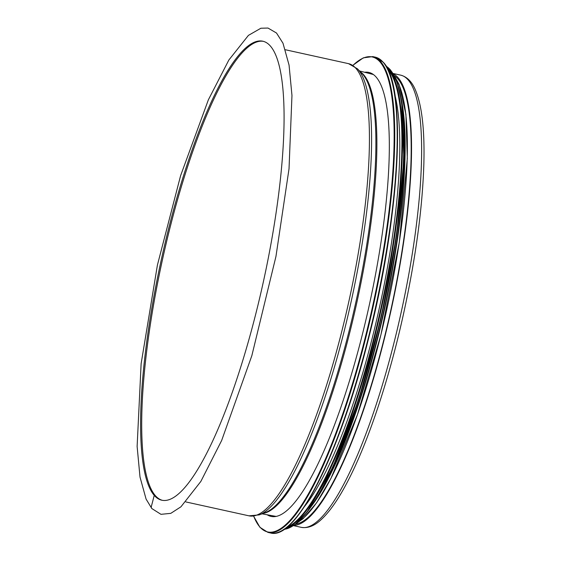 <?xml version="1.0" encoding="UTF-8"?>
<svg xmlns="http://www.w3.org/2000/svg" width="561" height="561" viewBox="0 0 561 561"><rect width="100%" height="100%" fill="white"/><g stroke="black" fill="none" stroke-linecap="round" stroke-linejoin="round"><path stroke-width="0.84" d="M151.821 508.539L151.821 508.539A2.328 2.237 -41.2 0 1 151.358 506.513A2.328 2.237 138.8 0 0 151.821 508.539L160.965 514.325L170.782 513.357L180.944 506.8L200.845 481.436L221.665 440.476L251.847 355.66L275.949 256.454L289.027 168.798L291.965 95.454L289.062 65.118L282.989 43.225L276.51 33.029L267.997 28.05L260.886 28.232L248.425 35.378L228.86 60.006L208.362 99.83L180.6 175.677L157.417 265.072L141.127 363.717L137.122 446.444L140.005 477.032L146.084 499.094L151.821 508.539M154.233 495.391L151.358 506.513L154.233 495.391L155.341 495.636L154.233 495.391A234.996 52.222 102.4 0 1 165.6 240.942A234.996 52.222 102.4 0 1 262.878 41.219A234.996 52.222 102.4 0 1 263.333 281.945A234.996 52.222 102.4 0 1 161.799 500.209A234.996 52.222 102.4 0 1 154.233 495.391M393.247 73.842A231.504 51.444 102.4 0 1 391.101 310.079A231.504 51.444 102.4 0 1 293.817 525.369M394.271 75.693A230.34 51.184 102.4 0 1 390.849 310.023A230.34 51.184 102.4 0 1 295.521 524.121M162.353 500.321A234.996 52.222 102.4 0 1 155.341 495.636A234.996 52.222 102.4 0 1 166.414 242.422A234.996 52.222 102.4 0 1 263.425 41.353M364.615 72.264A227.317 50.511 102.4 0 1 368.808 72.411A227.317 50.511 102.4 0 1 376.129 77.074A227.317 50.511 102.4 0 1 365.134 323.206A227.317 50.511 102.4 0 1 271.033 516.4A227.317 50.511 102.4 0 1 267.169 514.774M394.951 95.146A230.34 51.184 102.4 0 1 379.439 307.512A230.34 51.184 102.4 0 1 304.314 506.751M403.492 118.729A230.34 51.184 102.4 0 1 321.972 488.933M393.016 73.456L400.729 75.153A231.504 51.444 102.4 0 1 401.185 312.302A231.504 51.444 102.4 0 1 301.159 527.326L293.445 525.622M285.437 49.761L348.549 63.659A231.504 51.444 102.4 0 1 348.998 300.808A231.504 51.444 102.4 0 1 248.972 515.832L185.866 501.934M259.224 514.893L265.262 512.593A227.205 50.49 102.4 0 0 355.828 302.309A227.205 50.49 102.4 0 0 361.971 73.442L357.455 68.821A230.781 51.282 102.4 0 1 351.214 301.299A230.781 51.282 102.4 0 1 259.224 514.893L248.972 515.832M360.499 71.934A226.847 50.413 102.4 0 1 356.852 302.54A226.847 50.413 102.4 0 1 263.298 513.343M352.967 65.342A243.137 54.031 102.4 0 1 380.042 61.941A243.137 54.031 102.4 0 1 358.682 362.357A243.137 54.031 102.4 0 1 253.691 516.162M352.89 65.3L363.311 57.846L372.756 56.598A243.607 54.137 102.4 0 1 380.596 61.598A243.607 54.137 102.4 0 1 368.815 325.366A243.607 54.137 102.4 0 1 267.976 532.41L259.925 527.312L253.6 516.169M372.756 56.598L375.218 57.138A243.607 54.137 102.4 0 1 383.058 62.138A243.607 54.137 102.4 0 1 371.277 325.906A243.607 54.137 102.4 0 1 270.437 532.95L267.976 532.41M385.568 65.546A243.165 54.038 102.4 0 1 376.038 306.762A243.165 54.038 102.4 0 1 283.368 529.675M387.763 69.192A237.324 52.734 102.4 0 1 388.128 69.606A237.324 52.734 102.4 0 1 380.737 308.838A237.324 52.734 102.4 0 1 286.888 527.284M386.824 67.39A237.787 52.839 102.4 0 1 388.689 69.255A237.787 52.839 102.4 0 1 380.4 312.898A237.787 52.839 102.4 0 1 285.276 528.525M386.122 66.184A237.787 52.839 102.4 0 1 390.056 69.557A237.787 52.839 102.4 0 1 380.589 318.375A237.787 52.839 102.4 0 1 284.132 529.325M392.167 72.348A237.366 52.748 102.4 0 1 383.219 308.347A237.366 52.748 102.4 0 1 292.204 526.274M401.052 98A231.966 51.549 102.4 0 1 384.671 308.662A231.966 51.549 102.4 0 1 311.046 506.723M395.582 78.456A231.966 51.549 102.4 0 1 386.887 309.146A231.966 51.549 102.4 0 1 297.877 522.165M400.729 75.153C407.139 76.864 412.047 81.843 415.456 90.083C421.907 105.447 424.712 129.78 423.878 163.097C422.552 207.689 415.75 258.039 403.464 314.153C389.068 379.474 368.121 442.37 347.666 481.464C338.451 499.227 329.545 512.011 320.962 519.809C314.349 525.966 307.751 528.469 301.159 527.326M357.455 68.821L348.549 63.659M373.381 74.522L359.545 70.959M276.075 516.4L262.015 513.827M375.218 57.138L383.296 62.278C407.041 85.665 400.098 215.038 368.998 336.74C340.702 451.612 296.481 540.923 270.437 532.95M386.094 66.142L390.295 69.697L397.111 82.355L401.711 102.011L403.885 159.64L396.613 235.192L380.863 318.816L358.675 399.593L332.954 466.969L307.042 512.165L295.037 524.493L284.09 529.353M394.699 76.534L399.032 84.206L405.912 114.325L407.293 158.637L399.341 242.156L380.877 335.001L357.399 414.803L330.983 478.309L316.649 502.747L303.045 518.729L296.271 523.532"/></g></svg>
